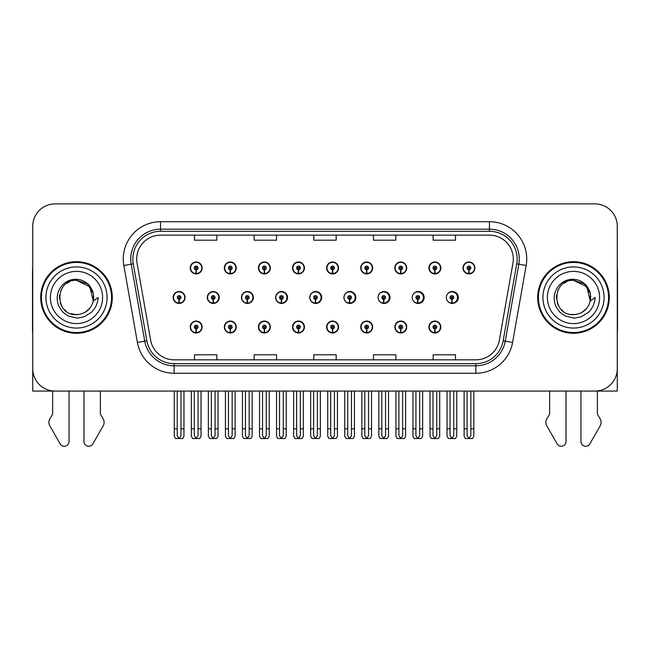<?xml version="1.0" encoding="UTF-8"?>
<svg xmlns="http://www.w3.org/2000/svg" width="650" height="650" viewBox="0 0 650 650"><rect width="100%" height="100%" fill="white"/><g stroke="black" fill="none" stroke-linecap="round" stroke-linejoin="round"><path stroke-width="0.97" d="M573.495 391.081L580.954 391.081L580.954 441.512A4.761 4.761 0 0 0 589.842 443.893L600.551 425.189A7.459 7.459 0 0 0 600.015 418.543L597.366 414.172L597.366 391.081L617.273 391.081L617.273 226.265A22.376 22.376 0 0 0 594.904 203.889L55.096 203.889A22.376 22.376 0 0 0 32.727 226.265L32.727 391.081L52.634 391.081L52.634 414.172L49.985 418.543A7.459 7.459 0 0 0 49.449 425.189L60.158 443.893A4.761 4.761 0 0 0 69.046 441.512L69.046 391.081L76.505 391.081M428.902 327.023A5.964 5.964 0 0 0 434.866 332.987A5.964 5.964 0 0 0 440.838 327.023A5.964 5.964 0 0 0 434.866 321.051A5.964 5.964 0 0 0 428.902 327.023M326.609 327.023A5.964 5.964 0 0 0 332.581 332.987A5.964 5.964 0 0 0 338.544 327.023A5.964 5.964 0 0 0 332.581 321.051A5.964 5.964 0 0 0 326.609 327.023M292.516 327.023A5.964 5.964 0 0 0 298.48 332.987A5.964 5.964 0 0 0 304.444 327.023A5.964 5.964 0 0 0 298.48 321.051A5.964 5.964 0 0 0 292.516 327.023M394.81 327.023A5.964 5.964 0 0 0 400.774 332.987A5.964 5.964 0 0 0 406.738 327.023A5.964 5.964 0 0 0 400.774 321.051A5.964 5.964 0 0 0 394.81 327.023M258.416 327.023A5.964 5.964 0 0 0 264.379 332.987A5.964 5.964 0 0 0 270.351 327.023A5.964 5.964 0 0 0 264.379 321.051A5.964 5.964 0 0 0 258.416 327.023M224.315 327.023A5.964 5.964 0 0 0 230.287 332.987A5.964 5.964 0 0 0 236.251 327.023A5.964 5.964 0 0 0 230.287 321.051A5.964 5.964 0 0 0 224.315 327.023M360.709 327.023A5.964 5.964 0 0 0 366.673 332.987A5.964 5.964 0 0 0 372.645 327.023A5.964 5.964 0 0 0 366.673 321.051A5.964 5.964 0 0 0 360.709 327.023M241.459 297.489A5.964 5.964 0 0 0 247.422 303.452A5.964 5.964 0 0 0 253.386 297.489A5.964 5.964 0 0 0 247.422 291.517A5.964 5.964 0 0 0 241.459 297.489M275.616 297.489A5.964 5.964 0 0 0 281.58 303.452A5.964 5.964 0 0 0 287.544 297.489A5.964 5.964 0 0 0 281.58 291.517A5.964 5.964 0 0 0 275.616 297.489M309.774 297.489A5.964 5.964 0 0 0 315.738 303.452A5.964 5.964 0 0 0 321.701 297.489A5.964 5.964 0 0 0 315.738 291.517A5.964 5.964 0 0 0 309.774 297.489M343.931 297.489A5.964 5.964 0 0 0 349.895 303.452A5.964 5.964 0 0 0 355.859 297.489A5.964 5.964 0 0 0 349.895 291.517A5.964 5.964 0 0 0 343.931 297.489M383.614 299.349L383.451 303.079A5.59 5.59 0 0 1 378.097 297.489A5.964 5.964 0 0 0 384.053 303.452A5.964 5.964 0 0 0 390.016 297.489A5.964 5.964 0 0 0 384.053 291.517A5.964 5.964 0 0 0 378.089 297.489A5.59 5.59 0 0 1 383.695 291.891A5.59 5.59 0 0 1 389.285 297.489A5.59 5.59 0 0 1 383.939 303.079L383.776 299.349A1.861 1.861 0 0 0 385.556 297.489A1.861 1.861 0 0 0 383.695 295.62A1.861 1.861 0 0 0 381.826 297.489A1.861 1.861 0 0 0 383.614 299.349L383.662 298.228A0.748 0.748 0 0 1 382.947 297.489A0.748 0.748 0 0 1 383.695 296.741A0.748 0.748 0 0 1 384.442 297.489A0.748 0.748 0 0 1 383.727 298.228L383.776 299.349M412.839 300.089A5.964 5.964 0 0 0 424.174 297.489A5.964 5.964 0 0 0 412.839 294.889M447.614 301.088A5.964 5.964 0 0 0 458.331 297.489A5.964 5.964 0 0 0 447.614 293.881M207.301 297.489A5.964 5.964 0 0 0 213.265 303.452A5.964 5.964 0 0 0 219.229 297.489A5.964 5.964 0 0 0 213.265 291.517A5.964 5.964 0 0 0 207.301 297.489M463.003 267.954A5.964 5.964 0 0 0 468.967 273.918A5.964 5.964 0 0 0 474.931 267.954A5.964 5.964 0 0 0 468.967 261.991A5.964 5.964 0 0 0 463.003 267.954M258.416 267.954A5.964 5.964 0 0 0 264.379 273.918A5.964 5.964 0 0 0 270.351 267.954A5.964 5.964 0 0 0 264.379 261.991A5.964 5.964 0 0 0 258.416 267.954M292.516 267.954A5.964 5.964 0 0 0 298.48 273.918A5.964 5.964 0 0 0 304.444 267.954A5.964 5.964 0 0 0 298.48 261.991A5.964 5.964 0 0 0 292.516 267.954M326.609 267.954A5.964 5.964 0 0 0 332.581 273.918A5.964 5.964 0 0 0 338.544 267.954A5.964 5.964 0 0 0 332.581 261.991A5.964 5.964 0 0 0 326.609 267.954M394.81 267.954A5.964 5.964 0 0 0 400.774 273.918A5.964 5.964 0 0 0 406.738 267.954A5.964 5.964 0 0 0 400.774 261.991A5.964 5.964 0 0 0 394.81 267.954M428.902 267.954A5.964 5.964 0 0 0 434.866 273.918A5.964 5.964 0 0 0 440.838 267.954A5.964 5.964 0 0 0 434.866 261.991A5.964 5.964 0 0 0 428.902 267.954M224.315 267.954A5.964 5.964 0 0 0 230.287 273.918A5.964 5.964 0 0 0 236.251 267.954A5.964 5.964 0 0 0 230.287 261.991A5.964 5.964 0 0 0 224.315 267.954M360.709 267.954A5.964 5.964 0 0 0 366.673 273.918A5.964 5.964 0 0 0 372.645 267.954A5.964 5.964 0 0 0 366.673 261.991A5.964 5.964 0 0 0 360.709 267.954M190.222 327.023A5.964 5.964 0 0 0 196.186 332.987A5.964 5.964 0 0 0 202.15 327.023A5.964 5.964 0 0 0 196.186 321.051A5.964 5.964 0 0 0 190.222 327.023M173.144 297.489A5.964 5.964 0 0 0 179.107 303.452A5.964 5.964 0 0 0 185.071 297.489A5.964 5.964 0 0 0 179.107 291.517A5.964 5.964 0 0 0 173.144 297.489M190.222 267.954A5.964 5.964 0 0 0 196.186 273.918A5.964 5.964 0 0 0 202.15 267.954A5.964 5.964 0 0 0 196.186 261.991A5.964 5.964 0 0 0 190.222 267.954M40.706 297.489A35.799 35.799 0 0 0 76.505 333.287A35.799 35.799 0 0 0 112.304 297.489A35.799 35.799 0 0 0 76.505 261.69A35.799 35.799 0 0 0 40.706 297.489M537.696 297.489A35.799 35.799 0 0 0 573.495 333.287A35.799 35.799 0 0 0 609.294 297.489A35.799 35.799 0 0 0 573.495 261.69A35.799 35.799 0 0 0 537.696 297.489M136.687 259.001A23.863 23.863 0 0 1 160.55 235.137L489.45 235.137A23.863 23.863 0 0 1 512.947 263.144L499.379 340.113A23.863 23.863 0 0 1 475.873 359.832L174.127 359.832A23.863 23.863 0 0 1 150.621 340.113L137.053 263.144A23.863 23.863 0 0 1 136.687 259.001M132.852 259.001A27.698 27.698 0 0 0 133.274 263.811L146.843 340.779A27.698 27.698 0 0 0 174.127 363.667L475.873 363.667A27.698 27.698 0 0 0 503.157 340.779L516.726 263.811A27.698 27.698 0 0 0 489.45 231.303L160.55 231.303A27.698 27.698 0 0 0 132.852 259.001M123.833 265.476A37.286 37.286 0 0 1 160.55 221.715L489.45 221.715A37.286 37.286 0 0 1 526.167 265.476L512.598 342.444A37.286 37.286 0 0 1 475.873 373.262L174.127 373.262A37.286 37.286 0 0 1 137.402 342.444L123.833 265.476L131.178 264.184A29.835 29.835 0 0 1 160.55 229.174L489.45 229.174A29.835 29.835 0 0 1 518.822 264.184L505.253 341.152A29.835 29.835 0 0 1 475.873 365.804L174.127 365.804A29.835 29.835 0 0 1 144.747 341.152L131.178 264.184A29.835 29.835 0 0 1 130.723 259.001M594.904 203.889L55.096 203.889M32.727 226.265L32.727 368.713A22.376 22.376 0 0 0 55.096 391.081L594.904 391.081A22.376 22.376 0 0 0 617.273 368.713L617.273 226.265M313.812 235.137L313.812 240.191L336.188 240.191L336.188 235.137M254.15 235.137L254.15 240.191L276.526 240.191L276.526 235.137M194.488 235.137L194.488 240.191L216.856 240.191L216.856 235.137M373.474 235.137L373.474 240.191L395.85 240.191L395.85 235.137M433.144 235.137L433.144 240.191L455.512 240.191L455.512 235.137M336.188 359.832L336.188 354.786L313.812 354.786L313.812 359.832M276.526 359.832L276.526 354.786L254.15 354.786L254.15 359.832M216.856 359.832L216.856 354.786L194.488 354.786L194.488 359.832M395.85 359.832L395.85 354.786L373.474 354.786L373.474 359.832M455.512 359.832L455.512 354.786L433.144 354.786L433.144 359.832M198.055 391.081L198.055 435.744L196.186 438.409L194.326 435.744L194.326 428.821L191.336 428.821L191.336 436.28L192.627 438.514L199.745 438.514L201.037 436.28L201.037 391.081M196.105 328.884L195.942 332.605A5.59 5.59 0 0 1 190.596 327.023A5.59 5.59 0 0 1 196.186 321.425A5.59 5.59 0 0 1 201.776 327.023A5.59 5.59 0 0 1 196.43 332.605L196.268 328.884A1.861 1.861 0 0 0 198.055 327.023A1.861 1.861 0 0 0 196.186 325.154A1.861 1.861 0 0 0 194.326 327.023A1.861 1.861 0 0 0 196.105 328.884L196.154 327.762A0.748 0.748 0 0 1 195.439 327.023A0.748 0.748 0 0 1 196.186 326.276A0.748 0.748 0 0 1 196.934 327.023A0.748 0.748 0 0 1 196.219 327.762L196.268 328.884M191.336 391.081L191.336 428.821M194.326 391.081L194.326 428.821M198.055 428.821L201.037 428.821M180.976 391.081L180.976 435.744L179.107 438.409L177.247 435.744L177.247 428.821L174.257 428.821L174.257 436.28L175.549 438.514L182.666 438.514L183.958 436.28L183.958 391.081M179.026 299.349L178.864 303.079A5.59 5.59 0 0 1 173.518 297.489A5.59 5.59 0 0 1 179.107 291.891A5.59 5.59 0 0 1 184.697 297.489A5.59 5.59 0 0 1 179.351 303.079L179.189 299.349A1.861 1.861 0 0 0 180.976 297.489A1.861 1.861 0 0 0 179.107 295.62A1.861 1.861 0 0 0 177.247 297.489A1.861 1.861 0 0 0 179.026 299.349L179.075 298.228A0.748 0.748 0 0 1 178.36 297.489A0.748 0.748 0 0 1 179.107 296.741A0.748 0.748 0 0 1 179.855 297.489A0.748 0.748 0 0 1 179.14 298.228L179.189 299.349M174.257 391.081L174.257 428.821M177.247 391.081L177.247 428.821M180.976 428.821L183.958 428.821M196.105 269.815L195.942 273.544A5.59 5.59 0 0 1 190.596 267.954A5.59 5.59 0 0 1 196.186 262.356A5.59 5.59 0 0 1 201.776 267.954A5.59 5.59 0 0 1 196.43 273.544L196.268 269.815A1.861 1.861 0 0 0 198.055 267.954A1.861 1.861 0 0 0 196.186 266.086A1.861 1.861 0 0 0 194.326 267.954A1.861 1.861 0 0 0 196.105 269.815L196.154 268.702A0.748 0.748 0 0 1 195.439 267.954A0.748 0.748 0 0 1 196.186 267.207A0.748 0.748 0 0 1 196.934 267.954A0.748 0.748 0 0 1 196.219 268.702L196.268 269.815M196.186 438.409L194.326 435.744M32.727 268.068A14.918 14.918 0 0 0 32.5 270.636L32.5 331.793A14.918 14.918 0 0 1 32.727 331.776M32.727 345.215L32.727 337.756M83.964 391.081L83.964 441.512A4.761 4.761 0 0 0 92.844 443.893L103.561 425.189A7.459 7.459 0 0 0 103.017 418.543L100.368 414.172L100.368 391.081M232.148 391.081L232.148 435.744L230.287 438.409L228.418 435.744L228.418 428.821L225.436 428.821L225.436 436.28L226.728 438.514L233.838 438.514L235.129 436.28L235.129 391.081M230.206 328.884L230.043 332.605A5.59 5.59 0 0 1 224.689 327.023A5.59 5.59 0 0 1 230.287 321.425A5.59 5.59 0 0 1 235.877 327.023A5.59 5.59 0 0 1 230.531 332.605L230.368 328.884A1.861 1.861 0 0 0 232.148 327.023A1.861 1.861 0 0 0 230.287 325.154A1.861 1.861 0 0 0 228.418 327.023A1.861 1.861 0 0 0 230.206 328.884L230.254 327.762A0.748 0.748 0 0 1 229.539 327.023A0.748 0.748 0 0 1 230.287 326.276A0.748 0.748 0 0 1 231.026 327.023A0.748 0.748 0 0 1 230.319 327.762L230.368 328.884M225.436 391.081L225.436 428.821M228.418 391.081L228.418 428.821M232.148 428.821L235.129 428.821M266.248 391.081L266.248 435.744L264.379 438.409L262.519 435.744L262.519 428.821L259.537 428.821L259.537 436.28L260.829 438.514L267.938 438.514L269.23 436.28L269.23 391.081M264.298 328.884L264.136 332.605A5.59 5.59 0 0 1 258.789 327.023A5.59 5.59 0 0 1 264.379 321.425A5.59 5.59 0 0 1 269.977 327.023A5.59 5.59 0 0 1 264.623 332.605L264.461 328.884A1.861 1.861 0 0 0 266.248 327.023A1.861 1.861 0 0 0 264.379 325.154A1.861 1.861 0 0 0 262.519 327.023A1.861 1.861 0 0 0 264.298 328.884L264.347 327.762A0.748 0.748 0 0 1 263.64 327.023A0.748 0.748 0 0 1 264.379 326.276A0.748 0.748 0 0 1 265.127 327.023A0.748 0.748 0 0 1 264.412 327.762L264.461 328.884M259.537 391.081L259.537 428.821M262.519 391.081L262.519 428.821M266.248 428.821L269.23 428.821M300.341 391.081L300.341 435.744L298.48 438.409L296.611 435.744L296.611 428.821L293.629 428.821L293.629 436.28L294.921 438.514L302.039 438.514L303.331 436.28L303.331 391.081M298.399 328.884L298.236 332.605A5.59 5.59 0 0 1 292.89 327.023A5.59 5.59 0 0 1 298.48 321.425A5.59 5.59 0 0 1 304.07 327.023A5.59 5.59 0 0 1 298.724 332.605L298.561 328.884A1.861 1.861 0 0 0 300.341 327.023A1.861 1.861 0 0 0 298.48 325.154A1.861 1.861 0 0 0 296.611 327.023A1.861 1.861 0 0 0 298.399 328.884L298.447 327.762A0.748 0.748 0 0 1 297.733 327.023A0.748 0.748 0 0 1 298.48 326.276A0.748 0.748 0 0 1 299.227 327.023A0.748 0.748 0 0 1 298.512 327.762L298.561 328.884M293.629 391.081L293.629 428.821M296.611 391.081L296.611 428.821M300.341 428.821L303.331 428.821M334.441 391.081L334.441 435.744L332.581 438.409L330.712 435.744L330.712 428.821L327.73 428.821L327.73 436.28L329.022 438.514L336.131 438.514L337.423 436.28L337.423 391.081M332.499 328.884L332.337 332.605A5.59 5.59 0 0 1 326.983 327.023A5.59 5.59 0 0 1 332.581 321.425A5.59 5.59 0 0 1 338.171 327.023A5.59 5.59 0 0 1 332.824 332.605L332.662 328.884A1.861 1.861 0 0 0 334.441 327.023A1.861 1.861 0 0 0 332.581 325.154A1.861 1.861 0 0 0 330.712 327.023A1.861 1.861 0 0 0 332.499 328.884L332.548 327.762A0.748 0.748 0 0 1 331.833 327.023A0.748 0.748 0 0 1 332.581 326.276A0.748 0.748 0 0 1 333.32 327.023A0.748 0.748 0 0 1 332.613 327.762L332.662 328.884M327.73 391.081L327.73 428.821M330.712 391.081L330.712 428.821M334.441 428.821L337.423 428.821M215.069 391.081L215.069 435.744L213.208 438.409L211.339 435.744L211.339 428.821L208.357 428.821L208.357 436.28L209.649 438.514L216.759 438.514L218.051 436.28L218.051 391.081M213.127 299.349L212.964 303.079A5.59 5.59 0 0 1 207.61 297.489A5.59 5.59 0 0 1 213.208 291.891A5.59 5.59 0 0 1 218.798 297.489A5.59 5.59 0 0 1 213.452 303.079L213.289 299.349A1.861 1.861 0 0 0 215.069 297.489A1.861 1.861 0 0 0 213.208 295.62A1.861 1.861 0 0 0 211.339 297.489A1.861 1.861 0 0 0 213.127 299.349L213.176 298.228A0.748 0.748 0 0 1 212.461 297.489A0.748 0.748 0 0 1 213.208 296.741A0.748 0.748 0 0 1 213.947 297.489A0.748 0.748 0 0 1 213.241 298.228L213.289 299.349M219.042 298.976L218.595 298.976M218.595 295.994L219.042 295.994M208.357 391.081L208.357 428.821M211.339 391.081L211.339 428.821M215.069 428.821L218.051 428.821M249.169 391.081L249.169 435.744L247.301 438.409L245.44 435.744L245.44 428.821L242.458 428.821L242.458 436.28L243.75 438.514L250.859 438.514L252.151 436.28L252.151 391.081M247.219 299.349L247.057 303.079A5.59 5.59 0 0 1 241.711 297.489A5.59 5.59 0 0 1 247.301 291.891A5.59 5.59 0 0 1 252.899 297.489A5.59 5.59 0 0 1 247.544 303.079L247.382 299.349A1.861 1.861 0 0 0 249.169 297.489A1.861 1.861 0 0 0 247.301 295.62A1.861 1.861 0 0 0 245.44 297.489A1.861 1.861 0 0 0 247.219 299.349L247.268 298.228A0.748 0.748 0 0 1 246.561 297.489A0.748 0.748 0 0 1 247.301 296.741A0.748 0.748 0 0 1 248.048 297.489A0.748 0.748 0 0 1 247.333 298.228L247.382 299.349M253.199 298.976L252.696 298.976M252.696 295.994L253.199 295.994M242.458 391.081L242.458 428.821M245.44 391.081L245.44 428.821M249.169 428.821L252.151 428.821M283.262 391.081L283.262 435.744L281.401 438.409L279.533 435.744L279.533 428.821L276.551 428.821L276.551 436.28L277.842 438.514L284.96 438.514L286.252 436.28L286.252 391.081M281.32 299.349L281.158 303.079A5.59 5.59 0 0 1 275.811 297.489A5.59 5.59 0 0 1 281.401 291.891A5.59 5.59 0 0 1 286.991 297.489A5.59 5.59 0 0 1 281.645 303.079L281.483 299.349A1.861 1.861 0 0 0 283.262 297.489A1.861 1.861 0 0 0 281.401 295.62A1.861 1.861 0 0 0 279.533 297.489A1.861 1.861 0 0 0 281.32 299.349L281.369 298.228A0.748 0.748 0 0 1 280.654 297.489A0.748 0.748 0 0 1 281.401 296.741A0.748 0.748 0 0 1 282.149 297.489A0.748 0.748 0 0 1 281.434 298.228L281.483 299.349M287.357 298.976L286.788 298.976M286.788 295.994L287.357 295.994M276.551 391.081L276.551 428.821M279.533 391.081L279.533 428.821M283.262 428.821L286.252 428.821M317.363 391.081L317.363 435.744L315.502 438.409L313.633 435.744L313.633 428.821L310.651 428.821L310.651 436.28L311.943 438.514L319.053 438.514L320.344 436.28L320.344 391.081M315.421 299.349L315.258 303.079A5.59 5.59 0 0 1 309.904 297.489A5.59 5.59 0 0 1 315.502 291.891A5.59 5.59 0 0 1 321.092 297.489A5.59 5.59 0 0 1 315.746 303.079L315.583 299.349A1.861 1.861 0 0 0 317.363 297.489A1.861 1.861 0 0 0 315.502 295.62A1.861 1.861 0 0 0 313.633 297.489A1.861 1.861 0 0 0 315.421 299.349L315.469 298.228A0.748 0.748 0 0 1 314.754 297.489A0.748 0.748 0 0 1 315.502 296.741A0.748 0.748 0 0 1 316.241 297.489A0.748 0.748 0 0 1 315.534 298.228L315.583 299.349M321.514 298.976L320.889 298.976M320.889 295.994L321.514 295.994M310.651 391.081L310.651 428.821M313.633 391.081L313.633 428.821M317.363 428.821L320.344 428.821M230.206 269.815L230.043 273.544A5.59 5.59 0 0 1 224.689 267.954A5.59 5.59 0 0 1 230.287 262.356A5.59 5.59 0 0 1 235.877 267.954A5.59 5.59 0 0 1 230.531 273.544L230.368 269.815A1.861 1.861 0 0 0 232.148 267.954A1.861 1.861 0 0 0 230.287 266.086A1.861 1.861 0 0 0 228.418 267.954A1.861 1.861 0 0 0 230.206 269.815L230.254 268.702A0.748 0.748 0 0 1 229.539 267.954A0.748 0.748 0 0 1 230.287 267.207A0.748 0.748 0 0 1 231.026 267.954A0.748 0.748 0 0 1 230.319 268.702L230.368 269.815M264.298 269.815L264.136 273.544A5.59 5.59 0 0 1 258.789 267.954A5.59 5.59 0 0 1 264.379 262.356A5.59 5.59 0 0 1 269.977 267.954A5.59 5.59 0 0 1 264.623 273.544L264.461 269.815A1.861 1.861 0 0 0 266.248 267.954A1.861 1.861 0 0 0 264.379 266.086A1.861 1.861 0 0 0 262.519 267.954A1.861 1.861 0 0 0 264.298 269.815L264.347 268.702A0.748 0.748 0 0 1 263.64 267.954A0.748 0.748 0 0 1 264.379 267.207A0.748 0.748 0 0 1 265.127 267.954A0.748 0.748 0 0 1 264.412 268.702L264.461 269.815M298.399 269.815L298.236 273.544A5.59 5.59 0 0 1 292.89 267.954A5.59 5.59 0 0 1 298.48 262.356A5.59 5.59 0 0 1 304.07 267.954A5.59 5.59 0 0 1 298.724 273.544L298.561 269.815A1.861 1.861 0 0 0 300.341 267.954A1.861 1.861 0 0 0 298.48 266.086A1.861 1.861 0 0 0 296.611 267.954A1.861 1.861 0 0 0 298.399 269.815L298.447 268.702A0.748 0.748 0 0 1 297.733 267.954A0.748 0.748 0 0 1 298.48 267.207A0.748 0.748 0 0 1 299.227 267.954A0.748 0.748 0 0 1 298.512 268.702L298.561 269.815M332.499 269.815L332.337 273.544A5.59 5.59 0 0 1 326.983 267.954A5.59 5.59 0 0 1 332.581 262.356A5.59 5.59 0 0 1 338.171 267.954A5.59 5.59 0 0 1 332.824 273.544L332.662 269.815A1.861 1.861 0 0 0 334.441 267.954A1.861 1.861 0 0 0 332.581 266.086A1.861 1.861 0 0 0 330.712 267.954A1.861 1.861 0 0 0 332.499 269.815L332.548 268.702A0.748 0.748 0 0 1 331.833 267.954A0.748 0.748 0 0 1 332.581 267.207A0.748 0.748 0 0 1 333.32 267.954A0.748 0.748 0 0 1 332.613 268.702L332.662 269.815M76.359 314.641L70.777 313.658M66.129 311.147L64.196 309.433M61.555 305.898L60.182 302.77M59.377 298.439L59.507 295.157M60.799 290.582L62.424 287.69M66.828 283.327L69.712 281.734M73.604 314.389L78.171 314.559M76.505 314.641C85.28 314.039 90.87 309.514 93.275 301.056L98.118 297.489C97.76 303.428 95.509 308.392 91.374 312.366L84.451 316.648C79.406 317.931 76.757 318.37 76.505 317.956L68.868 316.152C68.461 316.477 62.132 311.781 62.571 311.691C58.971 307.003 57.395 304.972 57.192 297.643C57.525 287.552 66.138 278.647 76.505 279.338C80.681 279.508 84.378 280.979 87.579 283.757C89.253 284.481 93.616 291.785 93.275 293.922A17.152 17.152 0 0 1 93.283 301.039L89.83 286.691L76.505 280.345C54.373 279.264 54.373 315.697 76.505 314.641L78.512 314.519M84.849 312.463L89.846 308.254M93.015 302.104L93.454 294.881M93.047 292.955L87.742 284.529M86.426 283.498L76.903 280.345M86.45 311.456L87.758 310.432M107.079 297.489A30.574 30.574 0 0 1 76.505 328.063A30.574 30.574 0 0 1 45.922 297.489A30.574 30.574 0 0 1 76.505 266.906A30.574 30.574 0 0 1 107.079 297.489M76.505 332.54A35.051 35.051 0 0 1 41.446 297.489A35.051 35.051 0 0 1 76.505 262.438A35.051 35.051 0 0 1 111.556 297.489A35.051 35.051 0 0 1 76.505 332.54M76.505 323.586A26.106 26.106 0 0 1 50.399 297.489A26.106 26.106 0 0 1 76.505 271.383A26.106 26.106 0 0 1 102.603 297.489A26.106 26.106 0 0 1 76.505 323.586M563.119 311.147L561.186 309.433M558.553 305.898L557.18 302.77M556.376 298.439L556.506 295.157M557.798 290.582L559.423 287.69M563.818 283.327L566.711 281.734M570.602 314.389L575.169 314.559M573.495 314.641C582.278 314.039 587.868 309.514 590.273 301.056L595.116 297.489C594.758 303.428 592.508 308.392 588.372 312.366L581.449 316.648C576.404 317.931 573.755 318.37 573.495 317.956L565.866 316.152C565.459 316.477 559.122 311.781 559.561 311.691C555.969 307.003 554.393 304.972 554.182 297.643C554.523 287.552 563.136 278.647 573.495 279.338C577.679 279.508 581.376 280.979 584.577 283.757C586.251 284.481 590.614 291.785 590.273 293.922A17.152 17.152 0 0 1 590.281 301.039L586.828 286.691L573.495 280.345C551.371 279.264 551.371 315.697 573.495 314.641L575.51 314.519M581.839 312.463L586.844 308.254M590.013 302.104L590.452 294.881M590.038 292.955L584.74 284.529M583.424 283.498L573.901 280.345M583.448 311.456L584.756 310.432M604.077 297.489A30.574 30.574 0 0 1 573.495 328.063A30.574 30.574 0 0 1 542.921 297.489A30.574 30.574 0 0 1 573.495 266.906A30.574 30.574 0 0 1 604.077 297.489M573.495 332.54A35.051 35.051 0 0 1 538.444 297.489A35.051 35.051 0 0 1 573.495 262.438A35.051 35.051 0 0 1 608.554 297.489A35.051 35.051 0 0 1 573.495 332.54M573.495 323.586A26.106 26.106 0 0 1 547.398 297.489A26.106 26.106 0 0 1 573.495 271.383A26.106 26.106 0 0 1 599.601 297.489A26.106 26.106 0 0 1 573.495 323.586M549.632 391.081L549.632 414.172L546.983 418.543A7.459 7.459 0 0 0 546.439 425.189L557.156 443.893A4.761 4.761 0 0 0 566.036 441.512L566.036 391.081M617.273 268.068A14.918 14.918 0 0 1 617.5 270.636L617.5 331.793A14.918 14.918 0 0 0 617.273 331.776M617.273 337.756L617.273 345.215M368.542 391.081L368.542 435.744L366.673 438.409L364.812 435.744L364.812 428.821L361.831 428.821L361.831 436.28L363.123 438.514L370.232 438.514L371.524 436.28L371.524 391.081M366.592 328.884L366.429 332.605A5.59 5.59 0 0 1 361.083 327.023A5.59 5.59 0 0 1 366.673 321.425A5.59 5.59 0 0 1 372.271 327.023A5.59 5.59 0 0 1 366.917 332.605L366.754 328.884A1.861 1.861 0 0 0 368.542 327.023A1.861 1.861 0 0 0 366.673 325.154A1.861 1.861 0 0 0 364.812 327.023A1.861 1.861 0 0 0 366.592 328.884L366.641 327.762A0.748 0.748 0 0 1 365.926 327.023A0.748 0.748 0 0 1 366.673 326.276A0.748 0.748 0 0 1 367.421 327.023A0.748 0.748 0 0 1 366.706 327.762L366.754 328.884M361.831 391.081L361.831 428.821M364.812 391.081L364.812 428.821M368.542 428.821L371.524 428.821M402.634 391.081L402.634 435.744L400.774 438.409L398.905 435.744L398.905 428.821L395.923 428.821L395.923 436.28L397.215 438.514L404.332 438.514L405.616 436.28L405.616 391.081M400.692 328.884L400.53 332.605A5.59 5.59 0 0 1 395.176 327.023A5.59 5.59 0 0 1 400.774 321.425A5.59 5.59 0 0 1 406.364 327.023A5.59 5.59 0 0 1 401.017 332.605L400.855 328.884A1.861 1.861 0 0 0 402.634 327.023A1.861 1.861 0 0 0 400.774 325.154A1.861 1.861 0 0 0 398.905 327.023A1.861 1.861 0 0 0 400.692 328.884L400.741 327.762A0.748 0.748 0 0 1 400.026 327.023A0.748 0.748 0 0 1 400.774 326.276A0.748 0.748 0 0 1 401.521 327.023A0.748 0.748 0 0 1 400.806 327.762L400.855 328.884M395.923 391.081L395.923 428.821M398.905 391.081L398.905 428.821M402.634 428.821L405.616 428.821M436.735 391.081L436.735 435.744L434.866 438.409L433.006 435.744L433.006 428.821L430.024 428.821L430.024 436.28L431.316 438.514L438.425 438.514L439.717 436.28L439.717 391.081M434.785 328.884L434.622 332.605A5.59 5.59 0 0 1 429.276 327.023A5.59 5.59 0 0 1 434.866 321.425A5.59 5.59 0 0 1 440.464 327.023A5.59 5.59 0 0 1 435.118 332.605L434.948 328.884A1.861 1.861 0 0 0 436.735 327.023A1.861 1.861 0 0 0 434.866 325.154A1.861 1.861 0 0 0 433.006 327.023A1.861 1.861 0 0 0 434.785 328.884L434.834 327.762A0.748 0.748 0 0 1 434.127 327.023A0.748 0.748 0 0 1 434.866 326.276A0.748 0.748 0 0 1 435.614 327.023A0.748 0.748 0 0 1 434.899 327.762L434.948 328.884M430.024 391.081L430.024 428.821M433.006 391.081L433.006 428.821M436.735 428.821L439.717 428.821M351.463 391.081L351.463 435.744L349.594 438.409L347.734 435.744L347.734 428.821L344.752 428.821L344.752 436.28L346.044 438.514L353.153 438.514L354.445 436.28L354.445 391.081M349.513 299.349L349.351 303.079A5.59 5.59 0 0 1 344.004 297.489A5.59 5.59 0 0 1 349.594 291.891A5.59 5.59 0 0 1 355.192 297.489A5.59 5.59 0 0 1 349.838 303.079L349.676 299.349A1.861 1.861 0 0 0 351.463 297.489A1.861 1.861 0 0 0 349.594 295.62A1.861 1.861 0 0 0 347.734 297.489A1.861 1.861 0 0 0 349.513 299.349L349.562 298.228A0.748 0.748 0 0 1 348.847 297.489A0.748 0.748 0 0 1 349.594 296.741A0.748 0.748 0 0 1 350.342 297.489A0.748 0.748 0 0 1 349.627 298.228L349.676 299.349M355.672 298.976L354.989 298.976M354.989 295.994L355.672 295.994M344.752 391.081L344.752 428.821M347.734 391.081L347.734 428.821M351.463 428.821L354.445 428.821M385.556 391.081L385.556 435.744L383.695 438.409L381.826 435.744L381.826 428.821L378.844 428.821L378.844 436.28L380.136 438.514L387.254 438.514L388.537 436.28L388.537 391.081M389.829 298.976L389.082 298.976M389.082 295.994L389.829 295.994M378.844 391.081L378.844 428.821M381.826 391.081L381.826 428.821M385.556 428.821L388.537 428.821M419.656 391.081L419.656 435.744L417.788 438.409L415.927 435.744L415.927 428.821L412.945 428.821L412.945 436.28L414.237 438.514L421.346 438.514L422.638 436.28L422.638 391.081M417.706 299.349L417.544 303.079A5.59 5.59 0 0 1 412.197 297.489A5.59 5.59 0 0 1 417.788 291.891A5.59 5.59 0 0 1 423.386 297.489A5.59 5.59 0 0 1 418.039 303.079L417.877 299.349A1.861 1.861 0 0 0 419.656 297.489A1.861 1.861 0 0 0 417.788 295.62A1.861 1.861 0 0 0 415.927 297.489A1.861 1.861 0 0 0 417.706 299.349L417.755 298.228A0.748 0.748 0 0 1 417.048 297.489A0.748 0.748 0 0 1 417.788 296.741A0.748 0.748 0 0 1 418.535 297.489A0.748 0.748 0 0 1 417.828 298.228L417.877 299.349M423.987 298.976L423.183 298.976M423.183 295.994L423.987 295.994M412.945 391.081L412.945 428.821M415.927 391.081L415.927 428.821M419.656 428.821L422.638 428.821M453.757 391.081L453.757 435.744L451.888 438.409L450.027 435.744L450.027 428.821L447.038 428.821L447.038 436.28L448.329 438.514L455.447 438.514L456.739 436.28L456.739 391.081M451.807 299.349L451.644 303.079A5.59 5.59 0 0 1 446.298 297.489A5.59 5.59 0 0 1 451.888 291.891A5.59 5.59 0 0 1 457.486 297.489A5.59 5.59 0 0 1 452.132 303.079L451.969 299.349A1.861 1.861 0 0 0 453.757 297.489A1.861 1.861 0 0 0 451.888 295.62A1.861 1.861 0 0 0 450.027 297.489A1.861 1.861 0 0 0 451.807 299.349L451.856 298.228A0.748 0.748 0 0 1 451.141 297.489A0.748 0.748 0 0 1 451.888 296.741A0.748 0.748 0 0 1 452.636 297.489A0.748 0.748 0 0 1 451.921 298.228L451.969 299.349M458.144 298.976L457.283 298.976M457.283 295.994L458.144 295.994M447.038 391.081L447.038 428.821M450.027 391.081L450.027 428.821M453.757 428.821L456.739 428.821M366.592 269.815L366.429 273.544A5.59 5.59 0 0 1 361.083 267.954A5.59 5.59 0 0 1 366.673 262.356A5.59 5.59 0 0 1 372.271 267.954A5.59 5.59 0 0 1 366.917 273.544L366.754 269.815A1.861 1.861 0 0 0 368.542 267.954A1.861 1.861 0 0 0 366.673 266.086A1.861 1.861 0 0 0 364.812 267.954A1.861 1.861 0 0 0 366.592 269.815L366.641 268.702A0.748 0.748 0 0 1 365.926 267.954A0.748 0.748 0 0 1 366.673 267.207A0.748 0.748 0 0 1 367.421 267.954A0.748 0.748 0 0 1 366.706 268.702L366.754 269.815M400.692 269.815L400.53 273.544A5.59 5.59 0 0 1 395.176 267.954A5.59 5.59 0 0 1 400.774 262.356A5.59 5.59 0 0 1 406.364 267.954A5.59 5.59 0 0 1 401.017 273.544L400.855 269.815A1.861 1.861 0 0 0 402.634 267.954A1.861 1.861 0 0 0 400.774 266.086A1.861 1.861 0 0 0 398.905 267.954A1.861 1.861 0 0 0 400.692 269.815L400.741 268.702A0.748 0.748 0 0 1 400.026 267.954A0.748 0.748 0 0 1 400.774 267.207A0.748 0.748 0 0 1 401.521 267.954A0.748 0.748 0 0 1 400.806 268.702L400.855 269.815M434.785 269.815L434.622 273.544A5.59 5.59 0 0 1 429.276 267.954A5.59 5.59 0 0 1 434.866 262.356A5.59 5.59 0 0 1 440.464 267.954A5.59 5.59 0 0 1 435.118 273.544L434.948 269.815A1.861 1.861 0 0 0 436.735 267.954A1.861 1.861 0 0 0 434.866 266.086A1.861 1.861 0 0 0 433.006 267.954A1.861 1.861 0 0 0 434.785 269.815L434.834 268.702A0.748 0.748 0 0 1 434.127 267.954A0.748 0.748 0 0 1 434.866 267.207A0.748 0.748 0 0 1 435.614 267.954A0.748 0.748 0 0 1 434.899 268.702L434.948 269.815M470.836 391.081L470.836 435.744L468.967 438.409L467.106 435.744L467.106 428.821L464.116 428.821L464.116 436.28L465.408 438.514L472.526 438.514L473.817 436.28L473.817 391.081M468.886 269.815L468.723 273.544A5.59 5.59 0 0 1 463.377 267.954A5.59 5.59 0 0 1 468.967 262.356A5.59 5.59 0 0 1 474.565 267.954A5.59 5.59 0 0 1 469.211 273.544L469.048 269.815A1.861 1.861 0 0 0 470.836 267.954A1.861 1.861 0 0 0 468.967 266.086A1.861 1.861 0 0 0 467.106 267.954A1.861 1.861 0 0 0 468.886 269.815L468.934 268.702A0.748 0.748 0 0 1 468.219 267.954A0.748 0.748 0 0 1 468.967 267.207A0.748 0.748 0 0 1 469.714 267.954A0.748 0.748 0 0 1 468.999 268.702L469.048 269.815M464.116 391.081L464.116 428.821M467.106 391.081L467.106 428.821M470.836 428.821L473.817 428.821M489.45 221.715L489.45 231.303M131.178 264.184L133.274 263.811M174.127 373.262L174.127 363.667M475.873 363.667L475.873 373.262M503.157 340.779L512.598 342.444M137.402 342.444L146.843 340.779M516.726 263.811L526.167 265.476M160.55 221.715L160.55 231.303M195.942 332.605A5.59 5.59 0 0 1 190.596 327.023M178.864 303.079A5.59 5.59 0 0 1 173.518 297.489M195.942 273.544A5.59 5.59 0 0 1 190.596 267.954M230.043 332.605A5.59 5.59 0 0 1 224.689 327.023M264.136 332.605A5.59 5.59 0 0 1 258.789 327.023M298.236 332.605A5.59 5.59 0 0 1 292.89 327.023M332.337 332.605A5.59 5.59 0 0 1 326.983 327.023M212.964 303.079A5.59 5.59 0 0 1 207.61 297.489M247.057 303.079A5.59 5.59 0 0 1 241.711 297.489M281.158 303.079A5.59 5.59 0 0 1 275.811 297.489M315.258 303.079A5.59 5.59 0 0 1 309.904 297.489M230.043 273.544A5.59 5.59 0 0 1 224.689 267.954M264.136 273.544A5.59 5.59 0 0 1 258.789 267.954M298.236 273.544A5.59 5.59 0 0 1 292.89 267.954M332.337 273.544A5.59 5.59 0 0 1 326.983 267.954M366.429 332.605A5.59 5.59 0 0 1 361.083 327.023M400.53 332.605A5.59 5.59 0 0 1 395.176 327.023M434.622 332.605A5.59 5.59 0 0 1 429.276 327.023M349.351 303.079A5.59 5.59 0 0 1 344.004 297.489M383.451 303.079A5.59 5.59 0 0 1 378.097 297.489M417.544 303.079A5.59 5.59 0 0 1 412.197 297.489M451.644 303.079A5.59 5.59 0 0 1 446.298 297.489M366.429 273.544A5.59 5.59 0 0 1 361.083 267.954M400.53 273.544A5.59 5.59 0 0 1 395.176 267.954M434.622 273.544A5.59 5.59 0 0 1 429.276 267.954M468.723 273.544A5.59 5.59 0 0 1 463.377 267.954"/></g></svg>
